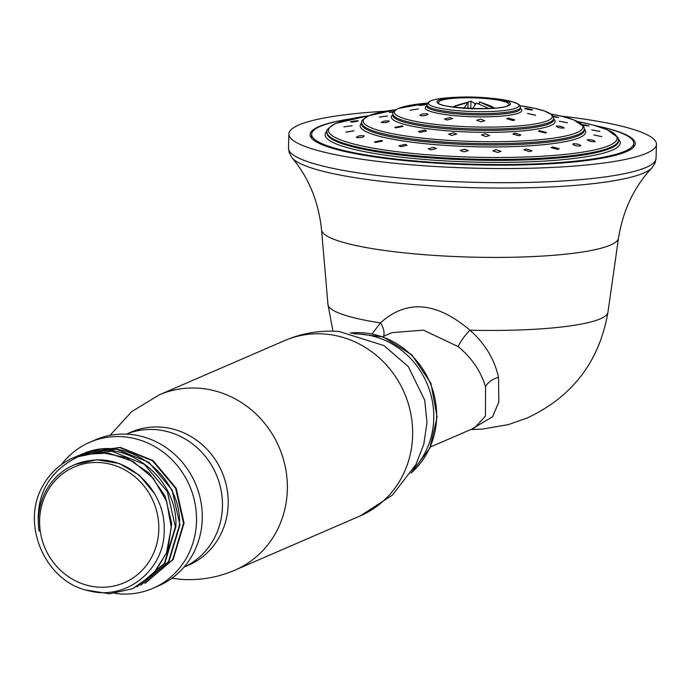 <?xml version="1.0" encoding="UTF-8"?>
<svg xmlns="http://www.w3.org/2000/svg" width="691" height="691" viewBox="0 0 691 691"><rect width="100%" height="100%" fill="white"/><g stroke="black" fill="none" stroke-linecap="round" stroke-linejoin="round"><path stroke-width="1.04" d="M126.384 434.138L130.867 432.195A72.477 67.796 -113.4 0 1 228.185 504.283A72.477 67.796 66.6 0 1 188.444 565.229L183.961 567.164M126.418 434.138A72.477 67.796 -113.4 0 1 222.45 506.771A72.477 67.796 66.6 0 1 183.987 567.138M89.692 442.309A79.551 74.412 -113.4 0 1 196.503 521.437A79.551 74.412 66.6 0 1 152.884 588.317L158.619 585.838A79.551 74.412 66.6 0 0 202.238 518.958A79.551 74.412 -113.4 0 0 95.427 439.83L89.692 442.309A79.551 74.412 -113.4 0 0 61.421 464.611M152.884 588.317A79.551 74.412 66.6 0 1 115.129 593.405M86.15 590.079L109.696 593.802L132.577 588.732L152.91 574.506L166.436 553.145L171.264 527.613L166.686 501.459L153.307 478.31L132.94 461.389L108.366 453.046L82.963 454.462A71.864 67.217 -113.4 0 0 73.531 457.684L99.979 452.19L126.436 457.71L149.325 473.205L165.201 496.293L171.688 523.45L167.835 550.528L154.266 573.375L133.095 588.507M73.531 457.684A71.864 67.217 -113.4 0 0 42.436 486.507C20.298 525.549 46.349 582.375 88.655 590.736C126.626 601.144 165.304 569.177 164.182 529.453C165.304 489.582 127.55 454.523 90.59 460.543A65.023 60.825 -113.4 0 0 74.015 464.922A65.023 60.825 -113.4 0 0 38.376 519.589A65.023 60.825 -113.4 0 0 39.059 531.206C34.481 494.868 49.113 469.284 82.963 454.462M136.922 586.849L164.916 563.13L175.859 526.637C178.477 479.891 128.863 438.552 85.494 453.037L77.53 455.948L111.64 451.171L144.264 464.266L167.369 491.724L175.35 526.853L164.38 563.381L137.181 586.737M79.854 454.98L89.079 451.482C132.447 436.997 182.061 478.336 179.444 525.082L168.5 561.576L140.765 585.191L169.027 561.325L179.954 524.858L172.042 489.867L148.902 462.288L116.252 449.176L81.892 454.065M145.136 583.29L173.147 559.511L184.056 523.087L176.162 488.14L152.987 460.517L120.329 447.397L86.012 452.285M144.86 583.411L172.69 559.65L183.538 523.312L175.626 488.321L152.486 460.742L119.837 447.621L86.237 452.182M74.835 464.568L96.8 459.748L119.31 463.497L139.409 475.278L154.464 493.529M158.8 529.721A63.019 58.951 66.6 0 1 97.474 587.082A63.019 58.951 66.6 0 1 39.62 520.021A63.019 58.951 -113.4 0 1 100.946 462.659A63.019 58.951 -113.4 0 1 158.8 529.721M413.253 469.414A79.551 74.412 -113.4 0 0 433.741 418.755A79.551 74.412 -113.4 0 0 354.587 333.874M430.355 447.034L474.544 427.91L485.462 416.086L485.548 386.874C480.919 371.369 471.832 357.973 458.288 346.692L423.419 330.117L392.047 332.63M471.754 429.12L492.588 416.69L498.833 402.024L498.513 377.364C494.402 359.07 484.866 343.341 469.897 330.168C436.297 301.699 406.498 299.272 380.482 322.896L372.06 333.874M560.859 116.079A183.849 28.996 -178.4 0 1 656.45 144.255A183.849 28.996 -178.4 0 1 413.037 164.933A183.849 28.996 -178.4 0 1 288.898 133.994A183.849 28.996 -178.4 0 1 385.906 111.191M351.512 118.714A162.635 25.653 1.6 0 0 310.104 134.581A162.635 25.653 1.6 0 0 419.912 161.962A162.635 25.653 1.6 0 0 635.245 143.668A162.635 25.653 1.6 0 0 594.787 125.512M594.942 125.555A161.133 25.412 -178.4 0 1 633.751 143.27L633.656 146.76A161.133 25.412 -178.4 0 1 633.63 147.114M351.348 118.748A161.133 25.412 -178.4 0 0 320.33 126.375A161.133 25.412 1.6 0 0 311.615 134.279L311.511 137.768A161.133 25.412 1.6 0 0 311.52 138.122M633.751 143.27A161.133 25.412 -178.4 0 1 625.035 151.174A161.133 25.412 1.6 0 1 445.833 163.111A161.133 25.412 1.6 0 1 311.615 134.279M587.497 139.66C588.343 141.085 590.891 141.767 595.15 141.707C594.303 140.299 591.755 139.625 587.497 139.66L587.272 139.902M350.613 121.797C351.477 122.29 354.06 122.022 358.335 121.011C357.472 120.554 354.898 120.813 350.613 121.797L350.389 121.961M557.792 149.446L559.192 148.772L552.489 146.924L551.09 147.606L557.792 149.446M529.677 151.631L531.966 150.733L526.145 148.962L523.856 149.878L529.677 151.631M497.684 152.452L500.984 151.355L496.164 149.731L492.864 150.854L497.684 152.452M464.007 151.865L468.368 150.603L464.602 149.187L460.241 150.465L464.007 151.865M430.934 149.912L436.341 148.53L433.611 147.356L428.195 148.755L430.934 149.912M400.711 146.717L407.077 145.265L405.289 144.359L398.932 145.827L400.711 146.717M375.42 142.501L382.581 141.042L381.587 140.411L374.418 141.88L375.42 142.501M356.763 137.552C361.497 137.777 363.941 137.189 364.105 135.773C359.363 135.574 356.919 136.17 356.763 137.552L356.349 137.189M346.018 132.214L354.034 130.772L345.941 132.067M343.919 126.842L352.073 125.736L343.911 126.876M580.12 146.06C580.82 144.704 578.583 143.927 573.418 143.745C572.727 145.136 574.955 145.905 580.12 146.06L580.82 145.611M573.418 143.745L572.727 144.203M582.867 125.226L589 125.952C584.284 124.812 581.865 124.458 581.736 124.898M599.736 131.29L591.798 129.908L599.814 131.411M601.835 136.663L593.768 134.944L601.844 136.619M553.405 116.839L558.622 117.479L553.05 116.157M567.363 122.748L559.304 121.219L567.38 122.799M563.994 128.068C562.863 126.669 560.271 126.012 556.229 126.082C557.352 127.515 559.943 128.172 563.994 128.068L564.158 127.87M393.861 111.493L389.301 112.357L393.412 112.167M518.846 135.764L520.954 134.909L514.959 133.121L512.852 133.994L518.846 135.764M486.153 136.585L489.669 135.462L485.073 133.873L481.549 135.03L486.153 136.585M451.733 135.401L456.742 134.071L453.616 132.793L448.597 134.158L451.733 135.401M420.154 132.37L426.528 130.919L424.749 130.012L418.375 131.48L420.154 132.37M395.623 127.878L403.06 126.436L402.326 125.909L394.898 127.369L395.623 127.878M381.389 122.54C385.284 122.886 387.927 122.385 389.327 121.029C385.431 120.709 382.788 121.21 381.389 122.54L381.277 122.359M379.35 117.055L387.461 116.019L379.324 117.124M545.475 133.035L546.434 132.491L539.3 130.625L538.341 131.178L545.475 133.035M481.204 121.849L484.788 120.718L480.245 119.128L476.66 120.312L481.204 121.849M446.801 120.053L452.605 118.653L450.273 117.574L444.46 119.016L446.801 120.053M420.491 115.734C425.621 115.889 427.91 115.25 427.349 113.808C422.218 113.704 419.929 114.352 420.491 115.734L419.843 115.259M427.997 114.3L427.349 113.808M410.273 110.206L418.444 108.988L410.273 110.189M513.249 120.562L514.76 119.863L508.17 118.014L506.658 118.748L513.249 120.562M532.39 109.765C528.002 108.582 525.488 108.193 524.84 108.599C529.228 109.834 531.742 110.223 532.39 109.765L532.666 109.955M535.465 115.319L527.527 113.445L535.542 115.19M419.247 105.136C418.893 105.611 421.225 105.421 426.261 104.574L418.677 105.36M426.261 104.574L426.805 104.401M488.848 108.487L476.453 103.08L472.117 109.187M463.756 108.504L468.092 102.398L452.665 106.967M467.928 108.366L468.092 102.398M475.952 103.607L475.062 103.615L474.605 105.291M479.269 103.745L478.379 103.685M470.752 108.504L470.96 101.154L475.062 103.615M455.257 105.853L470.96 101.154M479.26 103.987L479.321 101.836L493.357 108.219M494.747 108.107L490.169 105.749L479.321 101.836M171.869 578.289L180.239 579.291C199.276 580.708 217.527 577.65 234.983 570.118A95.462 89.294 66.6 0 0 285.53 468.066A95.462 89.294 66.6 0 0 199.699 388.29A95.462 89.294 -113.4 0 0 159.155 394.906L131.739 411.594L109.999 435.339M89.139 452.087L89.079 451.482M159.155 394.906L284.459 340.672A95.462 89.294 -113.4 0 1 325.003 334.055A95.462 89.294 66.6 0 1 410.834 413.831A95.462 89.294 66.6 0 1 360.287 515.883L234.983 570.118M350.423 333.002A79.551 74.412 66.6 0 1 436.608 417.511A79.551 74.412 66.6 0 1 411.033 473.041M498.513 377.364A17.681 11.453 -11.8 0 0 485.548 386.874M656.45 144.255L656.053 158.394L655.059 163.093L651.881 167.965C634.148 186.803 623.014 210.211 618.488 238.205L607.933 312.323A140.066 22.095 1.6 0 1 600.384 318.801A140.066 22.095 -178.4 0 1 469.897 330.168A17.681 3.317 -48.9 0 0 458.288 346.692M383.609 336.284A17.681 11.03 -133.7 0 0 380.482 322.896A140.066 22.095 -178.4 0 1 327.957 304.506L321.557 229.913A148.548 23.425 -178.4 0 0 421.847 254.495A148.548 23.425 -178.4 0 0 610.481 245.063A148.548 23.425 -178.4 0 0 618.488 238.205M651.881 167.965A181.69 28.659 -178.4 0 1 643.908 172.957A181.69 28.659 -178.4 0 1 413.183 184.488A181.69 28.659 -178.4 0 1 292.138 157.911C308.791 177.717 318.594 201.712 321.557 229.913M656.053 158.394A183.849 28.996 -178.4 0 1 646.111 167.412A183.849 28.996 -178.4 0 1 412.639 179.073A183.849 28.996 -178.4 0 1 288.501 148.133L289.27 152.97L292.138 157.911M618.48 139.159A147.606 23.278 -178.4 0 1 612.252 150.137A147.606 23.278 -178.4 0 1 436.608 160.372A147.606 23.278 -178.4 0 1 327.093 131.022M618.54 140.169L618.514 141.102A145.844 23.002 -178.4 0 1 610.628 148.254A145.844 23.002 -178.4 0 1 448.433 159.06A145.844 23.002 -178.4 0 1 326.947 132.957L326.973 132.024A145.844 23.002 1.6 0 0 448.459 158.118A145.844 23.002 1.6 0 0 610.654 147.313A145.844 23.002 1.6 0 0 618.54 140.169L617.996 137.595L606.983 129.588L592.61 124.924L577.685 121.581A144.384 22.768 1.6 0 1 609.324 145.49A144.384 22.768 1.6 0 1 425.967 154.646A144.384 22.768 1.6 0 1 336.292 123.266A144.384 22.768 1.6 0 1 368.795 115.751M584.361 129.139A112.832 17.793 -178.4 0 1 579.645 137.569A112.832 17.793 -178.4 0 1 445.272 145.386A112.832 17.793 -178.4 0 1 361.713 122.92M584.336 130.271A111.372 17.569 -178.4 0 1 578.307 135.738A111.372 17.569 -178.4 0 1 454.453 143.987A111.372 17.569 -178.4 0 1 361.678 124.052L361.721 122.73A111.372 17.569 1.6 0 0 454.488 142.666A111.372 17.569 1.6 0 0 578.35 134.408A111.372 17.569 1.6 0 0 584.37 128.949L584.336 130.271M396.003 109.67A109.912 17.335 1.6 0 0 369.167 115.665A109.912 17.335 1.6 0 0 437.438 139.556A109.912 17.335 1.6 0 0 577.011 132.577A109.912 17.335 1.6 0 0 550.865 113.989L562.327 116.434L573.815 119.906L583.809 126.591L584.37 128.949M553.698 119.068A81.892 12.913 -178.4 0 1 550.658 125.546A81.892 12.913 -178.4 0 1 452.018 131.152A81.892 12.913 -178.4 0 1 392.894 114.576M553.716 118.446L553.681 119.776A80.432 12.688 -178.4 0 1 549.328 123.715A80.432 12.688 -178.4 0 1 459.878 129.675A80.432 12.688 -178.4 0 1 392.877 115.285L392.911 113.955A80.432 12.688 1.6 0 0 459.912 128.353A80.432 12.688 1.6 0 0 549.362 122.393A80.432 12.688 1.6 0 0 553.716 118.446L553.145 116.304L551.729 114.663L544.448 110.975L534.454 108.254L519.943 105.697A78.973 12.455 1.6 0 1 548.032 120.562A78.973 12.455 1.6 0 1 447.742 125.572A78.973 12.455 1.6 0 1 398.69 108.409A78.973 12.455 1.6 0 1 427.349 103.106L398.232 108.53C394.043 110.854 392.272 112.668 392.911 113.955M520.392 108.599A48.31 7.618 -178.4 0 1 519.183 112.866A48.31 7.618 -178.4 0 1 459.67 116.071A48.31 7.618 -178.4 0 1 426.736 105.982M454.6 97.371A45.381 7.16 1.6 0 0 430.726 100.895A45.381 7.16 1.6 0 0 458.919 110.759A45.381 7.16 1.6 0 0 516.557 107.882A45.381 7.16 1.6 0 0 493.046 98.442L489.418 98.07A36.796 5.804 1.6 0 0 489.409 98.07L458.254 97.198A36.796 5.804 1.6 0 0 438.897 100.057A36.796 5.804 1.6 0 0 461.752 108.055A36.796 5.804 1.6 0 0 508.472 105.723A36.796 5.804 1.6 0 0 489.418 98.07A36.796 5.804 1.6 0 0 458.254 97.198L454.6 97.371C443.026 97.915 434.915 99.124 430.268 101.016L426.77 104.799A46.85 7.385 1.6 0 0 465.794 113.177A46.85 7.385 1.6 0 0 517.887 109.714A46.85 7.385 1.6 0 0 520.427 107.416L520.383 108.737A46.85 7.385 -178.4 0 1 517.853 111.035A46.85 7.385 -178.4 0 1 465.751 114.507A46.85 7.385 -178.4 0 1 426.727 106.12L426.736 106.25M493.046 98.442L512.584 101.758L518.518 104.255L519.744 105.403L520.427 107.416M440.392 100.713A35.189 5.554 1.6 0 0 438.863 103.279L438.863 103.279C438.008 107.589 498.781 111.389 507.436 105.792L508.429 105.222A35.189 5.554 1.6 0 0 482.111 98.26A35.189 5.554 1.6 0 0 440.392 100.713M82.143 453.952L81.633 454.177M284.459 340.672C301.915 333.148 320.166 330.091 339.203 331.507L384.032 345.604L408.372 366.688L424.723 400.184L426.978 422.529L423.756 444.391L415.965 464.464L392.497 495.05L360.287 515.883M350.251 332.976L383.082 336.888L411.75 354.811L430.925 383.315L437.092 417.079L429.819 448.209L410.938 473.188M392.099 332.604L382.607 336.716M332.967 331.17L327.957 304.506M470.606 429.612L482.344 429.094L508.265 424.62L527.173 418.02C572.424 396.798 599.347 361.566 607.933 312.323M288.898 133.994L288.501 148.133M368.804 115.743L335.835 123.387C328.32 127.921 325.366 130.798 326.973 132.024M361.721 122.73C360.616 121.478 362.948 119.163 368.709 115.786L396.012 109.662M426.77 104.799L426.727 106.12"/></g></svg>
